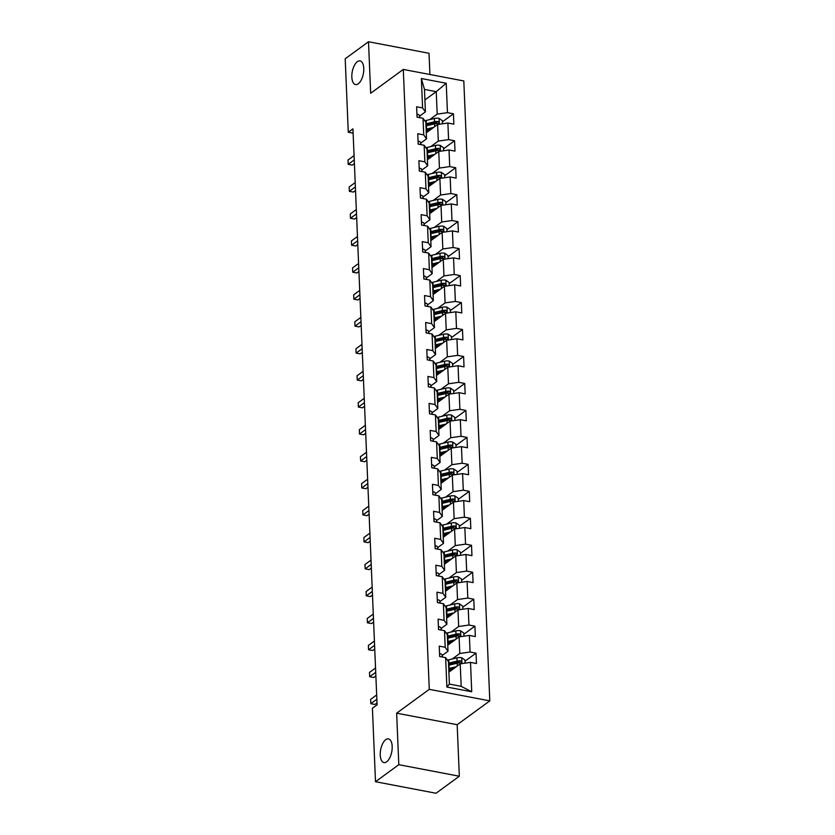 <?xml version="1.0" encoding="UTF-8"?>
<svg xmlns="http://www.w3.org/2000/svg" width="835" height="835" viewBox="0 0 835 835"><rect width="100%" height="100%" fill="white"/><g stroke="black" fill="none" stroke-linecap="round" stroke-linejoin="round"><path stroke-width="1.25" d="M358.267 83.803A12.055 5.647 100.8 0 1 355.543 84.585A12.055 5.647 100.8 0 1 351.89 74.43A12.055 5.647 100.8 0 1 357.338 61.675A12.055 5.647 100.8 0 1 360.052 60.892A12.055 5.647 100.8 0 1 363.716 71.038A12.055 5.647 100.8 0 1 358.267 83.803M386.678 761.791A12.055 5.647 100.8 0 1 383.954 762.574A12.055 5.647 100.8 0 1 380.301 752.429A12.055 5.647 100.8 0 1 385.749 739.664A12.055 5.647 100.8 0 1 388.473 738.891A12.055 5.647 100.8 0 1 392.126 749.037A12.055 5.647 100.8 0 1 386.678 761.791M429.921 74.492L429.023 53.283L368.506 41.75L345.199 58.774L348.279 132.243L353.121 133.172M489.801 700.868L463.811 80.953L403.295 69.43L429.284 689.334L489.801 700.868L457.173 724.707L396.646 713.173L398.806 764.693L459.323 776.226L457.173 724.707M459.323 776.226L436.016 793.25L375.499 781.717L398.806 764.693M424.911 99.939L436.246 91.662L424.472 89.418L425.412 111.89L422.593 107.913L416.623 106.776L417.062 117.15L423.032 118.288L423.731 134.884L417.761 133.746L418.189 144.121L424.159 145.259L424.858 161.854L418.888 160.717L419.316 171.081L425.286 172.219L425.986 188.814L420.015 187.677L420.454 198.052L426.424 199.189L427.113 215.785L421.143 214.647L421.581 225.022L427.551 226.16L428.251 242.755L422.28 241.618L422.708 251.993L428.679 253.13L429.378 269.726L423.408 268.588L423.846 278.953L429.816 280.09L430.505 296.686L424.535 295.548L424.973 305.923L430.943 307.061L431.643 323.656L425.673 322.519L426.101 332.894L432.071 334.031L432.77 350.627L426.8 349.489L427.238 359.854L433.198 360.991L433.897 377.587L427.927 376.449L428.365 386.824L434.336 387.962L435.025 404.558L429.054 403.42L429.493 413.795L435.463 414.932L436.162 431.528L430.192 430.39L430.62 440.765L436.59 441.903L437.289 458.498L431.319 457.361L431.758 467.725L437.728 468.863L438.417 485.459L432.446 484.321L432.885 494.696L438.855 495.833L439.554 512.429L433.584 511.291L434.012 521.666L439.982 522.804L440.682 539.4L434.711 538.262L435.15 548.637L441.12 549.774L441.809 566.37L435.839 565.232L436.277 575.597L442.247 576.734L442.936 593.33L436.966 592.192L437.404 602.567L443.375 603.705L444.074 620.301L438.104 619.163L438.532 629.538L444.502 630.675L445.201 647.271L439.231 646.133L439.669 656.508L445.639 657.636L446.871 687.028L471.733 691.766L461.17 686.328L460.221 663.856L448.886 672.133M422.593 107.913L421.362 78.532L446.224 83.26L447.456 112.652L453.426 113.79L442.404 121.847M471.733 691.766L470.502 662.374L476.472 663.512L476.033 653.147L470.063 652.01L469.364 635.414L475.334 636.552L474.906 626.177L468.936 625.039L468.237 608.444L474.207 609.581L473.769 599.206L467.798 598.069L467.109 581.473L473.08 582.611L472.641 572.236L466.671 571.098L465.972 554.503L471.942 555.64L471.514 545.276L465.544 544.138L464.844 527.543L470.815 528.68L470.376 518.305L464.406 517.168L463.717 500.572L469.688 501.71L469.249 491.335L463.279 490.197L462.59 473.602L468.55 474.739L468.122 464.364L462.152 463.227L461.452 446.642L467.423 447.769L466.995 437.404L461.024 436.267L460.325 419.671L466.295 420.809L465.857 410.434L459.887 409.296L459.198 392.7L465.168 393.838L464.73 383.463L458.759 382.326L458.06 365.73L464.03 366.868L463.602 356.503L457.632 355.366L456.933 338.77L462.903 339.908L462.465 329.533L456.495 328.395L455.806 311.799L461.776 312.937L461.337 302.562L455.367 301.425L454.678 284.829L460.638 285.967L460.21 275.592L454.24 274.454L453.541 257.858L459.511 258.996L459.083 248.632L453.113 247.494L452.413 230.898L458.384 232.036L457.945 221.661L451.975 220.523L451.286 203.928L457.256 205.066L456.818 194.691L450.848 193.553L450.148 176.957L456.119 178.095L455.691 167.72L449.721 166.582L449.021 149.987L454.991 151.125L454.553 140.76L448.583 139.622L447.894 123.027L453.864 124.164L453.426 113.79M375.499 781.717L372.42 708.247L377.086 704.844L352.944 128.84L348.279 132.243M423.032 118.288L425.84 122.254L426.539 138.85L420.725 143.098M426.288 132.786L437.623 124.498L438.312 141.094L430.818 146.574M426.539 138.85L423.731 134.884M447.894 123.027L437.623 124.498M448.583 139.622L438.312 141.094M424.159 145.259L426.977 149.225L427.666 165.821L421.852 170.069M427.416 159.756L438.751 151.469L439.45 168.065L431.956 173.544M427.666 165.821L424.858 161.854M449.021 149.987L438.751 151.469M449.721 166.582L439.45 168.065M425.286 172.219L428.105 176.195L428.804 192.791L422.99 197.039M428.543 186.716L439.878 178.44L440.577 195.035L433.083 200.504M428.804 192.791L425.986 188.814M450.148 176.957L439.878 178.44M450.848 193.553L440.577 195.035M426.424 199.189L429.232 203.166L429.931 219.762L424.117 224.01M429.681 213.687L441.016 205.41L441.705 222.006L434.21 227.475M429.931 219.762L427.113 215.785M451.286 203.928L441.016 205.41M451.975 220.523L441.705 222.006M427.551 226.16L430.369 230.126L431.058 246.722L425.245 250.97M430.808 240.657L442.143 232.37L442.832 248.966L435.338 254.445M431.058 246.722L428.251 242.755M452.413 230.898L442.143 232.37M453.113 247.494L442.832 248.966M428.679 253.13L431.497 257.096L432.196 273.692L426.372 277.94M431.935 267.617L443.27 259.341L443.969 275.936L436.475 281.416M432.196 273.692L429.378 269.726M453.541 257.858L443.27 259.341M454.24 274.454L443.969 275.936M429.816 280.09L432.624 284.067L433.323 300.663L427.51 304.911M433.062 294.588L444.397 286.311L445.097 302.907L437.603 308.376M433.323 300.663L430.505 296.686M454.678 284.829L444.397 286.311M455.367 301.425L445.097 302.907M430.943 307.061L433.751 311.027L434.45 327.623L428.637 331.881M434.2 321.558L445.535 313.271L446.224 329.867L438.73 335.346M434.45 327.623L431.643 323.656M455.806 311.799L445.535 313.271M456.495 328.395L446.224 329.867M432.071 334.031L434.889 337.998L435.578 354.593L429.764 358.841M435.327 348.529L446.662 340.242L447.362 356.837L439.868 362.317M435.578 354.593L432.77 350.627M456.933 338.77L446.662 340.242M457.632 355.366L447.362 356.837M433.198 360.991L436.016 364.968L436.715 381.564L430.902 385.812M436.454 375.489L447.79 367.212L448.489 383.808L440.995 389.287M436.715 381.564L433.897 377.587M458.06 365.73L447.79 367.212M458.759 382.326L448.489 383.808M434.336 387.962L437.143 391.939L437.843 408.534L432.029 412.782M437.592 402.46L448.927 394.183L449.616 410.778L442.122 416.248M437.843 408.534L435.025 404.558M459.198 392.7L448.927 394.183M459.887 409.296L449.616 410.778M435.463 414.932L438.281 418.899L438.97 435.494L433.156 439.742M438.719 429.43L450.055 421.143L450.754 437.738L443.249 443.218M438.97 435.494L436.162 431.528M460.325 419.671L450.055 421.143M461.024 436.267L450.754 437.738M436.59 441.903L439.408 445.869L440.108 462.465L434.283 466.713M439.847 456.401L451.182 448.113L451.881 464.709L444.387 470.188M440.108 462.465L437.289 458.498M461.452 446.642L451.182 448.113M462.152 463.227L451.881 464.709M437.728 468.863L440.536 472.84L441.235 489.435L435.421 493.683M440.974 483.361L452.309 475.084L453.008 491.679L445.514 497.159M441.235 489.435L438.417 485.459M462.59 473.602L452.309 475.084M463.279 490.197L453.008 491.679M438.855 495.833L441.663 499.81L442.362 516.406L436.548 520.654M442.112 510.331L453.447 502.054L454.136 518.65L446.642 524.119M442.362 516.406L439.554 512.429M463.717 500.572L453.447 502.054M464.406 517.168L454.136 518.65M439.982 522.804L442.8 526.77L443.489 543.366L437.676 547.614M443.239 537.302L454.574 529.014L455.273 545.61L447.779 551.09M443.489 543.366L440.682 539.4M464.844 527.543L454.574 529.014M465.544 544.138L455.273 545.61M441.12 549.774L443.928 553.741L444.627 570.336L438.813 574.584M444.366 564.262L455.701 555.985L456.401 572.58L448.906 578.06M444.627 570.336L441.809 566.37M465.972 554.503L455.701 555.985M466.671 571.098L456.401 572.58M442.247 576.734L445.055 580.711L445.754 597.307L439.941 601.555M445.504 591.232L456.839 582.955L457.528 599.551L450.034 605.02M445.754 597.307L442.936 593.33M467.109 581.473L456.839 582.955M467.798 598.069L457.528 599.551M443.375 603.705L446.193 607.671L446.882 624.267L441.068 628.525M446.631 618.203L457.966 609.915L458.665 626.511L451.161 631.991M446.882 624.267L444.074 620.301M468.237 608.444L457.966 609.915M468.936 625.039L458.665 626.511M444.502 630.675L447.32 634.642L448.019 651.237L442.195 655.485M447.758 645.173L459.093 636.886L459.793 653.481L452.299 658.961M448.019 651.237L445.201 647.271M469.364 635.414L459.093 636.886M470.063 652.01L459.793 653.481M445.639 657.636L448.447 661.612L449.387 684.084L446.871 687.028M470.502 662.374L460.221 663.856M368.506 41.75L370.667 93.269L403.295 69.43M396.646 713.173L429.284 689.334M449.387 684.084L461.17 686.328M425.412 111.89L419.598 116.138M429.691 119.603L437.185 114.134L436.246 91.662L446.224 83.26M424.472 89.418L421.362 78.532M447.456 112.652L437.185 114.134M476.033 653.147L465.011 661.195M474.906 626.177L463.874 634.235M473.769 599.206L462.747 607.264M472.641 572.236L461.619 580.294M471.514 545.276L460.482 553.323M470.376 518.305L459.354 526.363M469.249 491.335L458.227 499.393M468.122 464.364L457.1 472.422M466.995 437.404L455.962 445.462M465.857 410.434L454.835 418.492M464.73 383.463L453.708 391.521M463.602 356.503L452.57 364.551M462.465 329.533L451.443 337.59M461.337 302.562L450.315 310.62M460.21 275.592L449.188 283.649M459.083 248.632L448.051 256.679M457.945 221.661L446.923 229.719M456.818 194.691L445.796 202.748M455.691 167.72L444.658 175.778M454.553 140.76L443.531 148.807M439.544 653.586L439.701 653.534A4.989 1.973 -2.4 0 1 442.122 655.026L442.446 657.03M376.856 699.281L370.813 703.686L370.636 699.365L376.668 694.96M377.002 702.934L374.905 704.469L370.813 703.686L370.636 699.365M465.085 663.157L464.959 660.067L461.619 657.709A4.989 1.973 177.6 0 0 456.954 657.855L448.76 659.796A14.414 5.699 177.6 0 0 447.414 660.161M449.804 669.378A6.878 2.724 -2.4 0 1 451.317 670.369M456.275 666.747L449.126 668.438A14.414 5.699 177.6 0 0 448.739 668.543M454.063 668.355L450.242 669.263A11.961 4.739 177.6 0 0 448.792 669.67M448.604 665.255A14.414 5.699 -2.4 0 1 448.99 665.161L457.183 663.209A4.989 1.973 -2.4 0 1 460.502 662.917C461.88 662.364 461.849 661.664 460.409 660.85A4.989 1.973 177.6 0 0 457.1 661.132L448.906 663.084A14.414 5.699 177.6 0 0 448.52 663.178M448.562 664.305A11.961 4.739 -2.4 0 1 450.013 663.909L458.206 661.957A2.547 1.002 -2.4 0 1 459.073 661.831L460.409 660.85M460.502 662.917L461.212 662.729M438.417 626.626L438.573 626.563A4.989 1.973 -2.4 0 1 440.995 628.056L441.318 630.07M375.719 672.311L369.686 676.726L369.508 672.405L375.541 667.99M375.875 675.964L373.777 677.498L369.686 676.726L369.508 672.405M437.279 599.655L437.436 599.603A4.989 1.973 -2.4 0 1 439.868 601.085L440.181 603.1M374.591 645.34L368.559 649.755L368.371 645.434L374.414 641.019M374.748 649.004L372.64 650.538L368.559 649.755L368.371 645.434M463.957 636.186L463.832 633.097L460.482 630.749A4.989 1.973 177.6 0 0 455.827 630.884L447.633 632.836A14.414 5.699 177.6 0 0 446.287 633.191M448.677 642.407A6.878 2.724 -2.4 0 1 450.18 643.399M455.138 639.777L447.998 641.478A14.414 5.699 177.6 0 0 447.612 641.572M452.935 641.395L449.115 642.303A11.961 4.739 177.6 0 0 447.654 642.699M447.476 638.284A14.414 5.699 -2.4 0 1 447.863 638.191L456.056 636.239A4.989 1.973 -2.4 0 1 459.365 635.957C460.753 635.393 460.722 634.704 459.281 633.88A4.989 1.973 177.6 0 0 455.962 634.172L447.769 636.113A14.414 5.699 177.6 0 0 447.383 636.207M447.435 637.335A11.961 4.739 -2.4 0 1 448.886 636.938L457.079 634.997A2.547 1.002 -2.4 0 1 457.945 634.861L459.281 633.88M459.365 635.957L460.075 635.769M462.83 609.216L462.694 606.126L459.354 603.778A4.989 1.973 177.6 0 0 454.699 603.914L446.506 605.866A14.414 5.699 177.6 0 0 445.159 606.22M447.55 615.437A6.878 2.724 -2.4 0 1 449.053 616.428M454.01 612.807L446.871 614.508A14.414 5.699 177.6 0 0 446.474 614.602M451.798 614.424L447.977 615.332A11.961 4.739 177.6 0 0 446.527 615.729M446.339 611.314A14.414 5.699 -2.4 0 1 446.725 611.22L454.918 609.279A4.989 1.973 -2.4 0 1 458.238 608.986C459.626 608.423 459.594 607.734 458.154 606.909A4.989 1.973 177.6 0 0 454.835 607.202L446.642 609.153A14.414 5.699 177.6 0 0 446.255 609.247M446.297 610.375A11.961 4.739 -2.4 0 1 447.758 609.978L455.952 608.026A2.547 1.002 -2.4 0 1 456.808 607.89L458.154 606.909M458.238 608.986L458.947 608.798M436.152 572.685L436.308 572.633A4.989 1.973 -2.4 0 1 438.74 574.125L439.053 576.129M373.464 618.38L367.421 622.785L367.243 618.464L373.276 614.059M373.61 622.033L371.512 623.568L367.421 622.785L367.243 618.464M435.025 545.714L435.181 545.662A4.989 1.973 -2.4 0 1 437.603 547.155L437.926 549.159M372.337 591.41L366.294 595.825L366.116 591.504L372.149 587.088M372.483 595.063L370.385 596.597L366.294 595.825L366.116 591.504M433.897 518.754L434.043 518.702A4.989 1.973 -2.4 0 1 436.475 520.184L436.799 522.199M371.199 564.439L365.166 568.854L364.978 564.533L371.022 560.118M371.356 568.092L369.258 569.627L365.166 568.854L364.978 564.533M461.703 582.256L461.567 579.156L458.227 576.808A4.989 1.973 177.6 0 0 453.572 576.943L445.379 578.895A14.414 5.699 177.6 0 0 444.032 579.25M446.412 588.477A6.878 2.724 -2.4 0 1 447.925 589.468M452.883 585.836L445.733 587.537A14.414 5.699 177.6 0 0 445.347 587.631M450.67 587.454L446.85 588.362A11.961 4.739 177.6 0 0 445.399 588.759M445.212 584.354A14.414 5.699 -2.4 0 1 445.598 584.26L453.791 582.308A4.989 1.973 -2.4 0 1 457.11 582.016C458.488 581.452 458.467 580.763 457.016 579.939A4.989 1.973 177.6 0 0 453.708 580.231L445.514 582.183A14.414 5.699 177.6 0 0 445.128 582.277M445.17 583.404A11.961 4.739 -2.4 0 1 446.621 583.007L454.814 581.056A2.547 1.002 -2.4 0 1 455.68 580.92L457.016 579.939M457.11 582.016L457.82 581.828M460.565 555.285L460.44 552.196L457.089 549.837A4.989 1.973 177.6 0 0 452.434 549.983L444.241 551.925A14.414 5.699 177.6 0 0 442.894 552.29M445.285 561.506A6.878 2.724 -2.4 0 1 446.798 562.498M451.756 558.876L444.606 560.567A14.414 5.699 177.6 0 0 444.22 560.671M449.543 560.483L445.723 561.391A11.961 4.739 177.6 0 0 444.262 561.798M444.084 557.383A14.414 5.699 -2.4 0 1 444.47 557.289L452.664 555.338A4.989 1.973 -2.4 0 1 455.973 555.045C457.361 554.492 457.329 553.793 455.889 552.979A4.989 1.973 177.6 0 0 452.57 553.261L444.377 555.212A14.414 5.699 177.6 0 0 443.99 555.306M444.043 556.434A11.961 4.739 -2.4 0 1 445.493 556.037L453.687 554.085A2.547 1.002 -2.4 0 1 454.553 553.96L455.889 552.979M455.973 555.045L456.682 554.868M459.438 528.315L459.313 525.225L455.962 522.877A4.989 1.973 177.6 0 0 451.307 523.013L443.114 524.964A14.414 5.699 177.6 0 0 441.767 525.319M444.157 534.536A6.878 2.724 -2.4 0 1 445.66 535.527M450.618 531.905L443.479 533.607A14.414 5.699 177.6 0 0 443.093 533.701M448.416 533.523L444.585 534.431A11.961 4.739 177.6 0 0 443.135 534.828M442.947 530.413A14.414 5.699 -2.4 0 1 443.343 530.319L451.537 528.367A4.989 1.973 -2.4 0 1 454.845 528.085C456.234 527.522 456.202 526.833 454.762 526.008A4.989 1.973 177.6 0 0 451.443 526.3L443.249 528.242A14.414 5.699 177.6 0 0 442.863 528.336M442.915 529.473A11.961 4.739 -2.4 0 1 444.366 529.066L452.56 527.125A2.547 1.002 -2.4 0 1 453.415 526.989L454.762 526.008M454.845 528.085L455.555 527.897M432.76 491.784L432.916 491.731A4.989 1.973 -2.4 0 1 435.348 493.224L435.661 495.228M370.072 537.469L364.029 541.884L363.851 537.563L369.895 533.148M370.229 541.132L368.12 542.666L364.029 541.884L363.851 537.563M458.311 501.355L458.175 498.255L454.835 495.906A4.989 1.973 177.6 0 0 450.18 496.042L441.986 497.994A14.414 5.699 177.6 0 0 440.64 498.349M443.02 507.565A6.878 2.724 -2.4 0 1 444.533 508.557M449.491 504.935L442.341 506.636A14.414 5.699 177.6 0 0 441.955 506.73M447.278 506.553L443.458 507.461A11.961 4.739 177.6 0 0 442.007 507.857M441.819 503.442A14.414 5.699 -2.4 0 1 442.206 503.348L450.399 501.407A4.989 1.973 -2.4 0 1 453.718 501.115C455.106 500.551 455.075 499.862 453.635 499.038A4.989 1.973 177.6 0 0 450.315 499.33L442.122 501.282A14.414 5.699 177.6 0 0 441.736 501.376M441.778 502.503A11.961 4.739 -2.4 0 1 443.239 502.106L451.432 500.155A2.547 1.002 -2.4 0 1 452.288 500.019L453.635 499.038M453.718 501.115L454.428 500.927M431.632 464.813L431.789 464.761A4.989 1.973 -2.4 0 1 434.21 466.254L434.534 468.258M368.945 510.509L362.901 514.913L362.724 510.592L368.757 506.187M369.091 514.162L366.993 515.696L362.901 514.913L362.724 510.592M457.173 474.384L457.048 471.295L453.708 468.936A4.989 1.973 177.6 0 0 449.042 469.082L440.849 471.023A14.414 5.699 177.6 0 0 439.502 471.378M441.892 480.605A6.878 2.724 -2.4 0 1 443.406 481.597M448.364 477.975L441.214 479.666A14.414 5.699 177.6 0 0 440.828 479.76M446.151 479.582L442.331 480.49A11.961 4.739 177.6 0 0 440.88 480.897M440.692 476.482A14.414 5.699 -2.4 0 1 441.078 476.388L449.272 474.437A4.989 1.973 -2.4 0 1 452.591 474.144C453.969 473.581 453.937 472.892 452.497 472.078A4.989 1.973 177.6 0 0 449.188 472.359L440.995 474.311A14.414 5.699 177.6 0 0 440.598 474.405M440.65 475.533A11.961 4.739 -2.4 0 1 442.101 475.136L450.295 473.184A2.547 1.002 -2.4 0 1 451.161 473.048L452.497 472.078M452.591 474.144L453.301 473.956M430.505 437.843L430.662 437.79A4.989 1.973 -2.4 0 1 433.083 439.283L433.407 441.287M367.807 483.538L361.774 487.953L361.597 483.632L367.63 479.217M367.964 487.191L365.866 488.726L361.774 487.953L361.597 483.632M456.046 447.414L455.92 444.324L452.57 441.965A4.989 1.973 177.6 0 0 447.915 442.112L439.721 444.053A14.414 5.699 177.6 0 0 438.375 444.418M440.765 453.635A6.878 2.724 -2.4 0 1 442.268 454.626M447.226 451.004L440.087 452.706A14.414 5.699 177.6 0 0 439.701 452.8M445.024 452.622L441.193 453.53A11.961 4.739 177.6 0 0 439.742 453.927M439.565 449.512A14.414 5.699 -2.4 0 1 439.951 449.418L448.144 447.466A4.989 1.973 -2.4 0 1 451.453 447.184C452.841 446.621 452.81 445.921 451.37 445.107A4.989 1.973 177.6 0 0 448.051 445.399L439.857 447.341A14.414 5.699 177.6 0 0 439.471 447.435M439.523 448.562A11.961 4.739 -2.4 0 1 440.974 448.165L449.167 446.224A2.547 1.002 -2.4 0 1 450.023 446.088L451.37 445.107M451.453 447.184L452.163 446.996M429.367 410.883L429.524 410.83A4.989 1.973 -2.4 0 1 431.956 412.313L432.269 414.327M366.68 456.568L360.647 460.983L360.459 456.661L366.502 452.246M366.836 460.221L364.728 461.765L360.647 460.983L360.459 456.661M454.918 420.443L454.783 417.354L451.443 415.005A4.989 1.973 177.6 0 0 446.788 415.141L438.594 417.093A14.414 5.699 177.6 0 0 437.248 417.448M439.627 426.664A6.878 2.724 -2.4 0 1 441.141 427.656M446.099 424.034L438.959 425.735A14.414 5.699 177.6 0 0 438.563 425.829M443.886 425.652L440.066 426.56A11.961 4.739 177.6 0 0 438.615 426.956M438.427 422.541A14.414 5.699 -2.4 0 1 438.813 422.447L447.007 420.506A4.989 1.973 -2.4 0 1 450.326 420.214C451.714 419.65 451.683 418.961 450.242 418.137A4.989 1.973 177.6 0 0 446.923 418.429L438.73 420.37A14.414 5.699 177.6 0 0 438.344 420.475M438.385 421.602A11.961 4.739 -2.4 0 1 439.847 421.195L448.04 419.253A2.547 1.002 -2.4 0 1 448.896 419.118L450.242 418.137M450.326 420.214L451.036 420.026M428.24 383.912L428.397 383.86A4.989 1.973 -2.4 0 1 430.818 385.352L431.142 387.356M365.553 429.608L359.509 434.012L359.332 429.691L365.365 425.276M365.699 433.261L363.601 434.795L359.509 434.012L359.332 429.691M453.791 393.483L453.655 390.383L450.315 388.035A4.989 1.973 177.6 0 0 445.66 388.171L437.467 390.122A14.414 5.699 177.6 0 0 436.12 390.477M438.5 399.694A6.878 2.724 -2.4 0 1 440.014 400.685M444.971 397.063L437.822 398.765A14.414 5.699 177.6 0 0 437.436 398.859M442.759 398.681L438.939 399.589A11.961 4.739 177.6 0 0 437.488 399.986M437.3 395.581A14.414 5.699 -2.4 0 1 437.686 395.477L445.88 393.536A4.989 1.973 -2.4 0 1 449.199 393.243C450.576 392.68 450.556 391.991 449.105 391.166A4.989 1.973 177.6 0 0 445.796 391.458L437.603 393.41A14.414 5.699 177.6 0 0 437.216 393.504M437.258 394.631A11.961 4.739 -2.4 0 1 438.709 394.235L446.902 392.283A2.547 1.002 -2.4 0 1 447.769 392.147L449.105 391.166M449.199 393.243L449.908 393.055M427.113 356.942L427.269 356.889A4.989 1.973 -2.4 0 1 429.691 358.382L430.015 360.386M364.415 402.637L358.382 407.042L358.205 402.72L364.237 398.316M364.571 406.29L362.473 407.824L358.382 407.042L358.205 402.72M452.654 366.513L452.528 363.423L449.178 361.064A4.989 1.973 177.6 0 0 444.523 361.211L436.329 363.152A14.414 5.699 177.6 0 0 434.983 363.517M437.373 372.734A6.878 2.724 -2.4 0 1 438.876 373.725M443.844 370.103L436.695 371.794A14.414 5.699 177.6 0 0 436.308 371.888M441.631 371.711L437.811 372.619A11.961 4.739 177.6 0 0 436.35 373.026M436.173 368.611A14.414 5.699 -2.4 0 1 436.559 368.517L444.752 366.565A4.989 1.973 -2.4 0 1 448.061 366.273C449.449 365.72 449.418 365.02 447.977 364.206A4.989 1.973 177.6 0 0 444.658 364.488L436.465 366.44A14.414 5.699 177.6 0 0 436.079 366.534M436.131 367.661A11.961 4.739 -2.4 0 1 437.582 367.264L445.775 365.312A2.547 1.002 -2.4 0 1 446.642 365.187L447.977 364.206M448.061 366.273L448.771 366.085M425.986 329.982L426.132 329.919A4.989 1.973 -2.4 0 1 428.564 331.411L428.877 333.416M363.288 375.666L357.255 380.082L357.067 375.76L363.11 371.345M363.444 379.32L361.346 380.854L357.255 380.082L357.067 375.76M451.526 339.542L451.401 336.453L448.051 334.104A4.989 1.973 177.6 0 0 443.395 334.24L435.202 336.192A14.414 5.699 177.6 0 0 433.856 336.547M436.246 345.763A6.878 2.724 -2.4 0 1 437.749 346.755M442.707 343.133L435.567 344.834A14.414 5.699 177.6 0 0 435.181 344.928M440.504 344.751L436.674 345.659A11.961 4.739 177.6 0 0 435.223 346.055M435.035 341.64A14.414 5.699 -2.4 0 1 435.432 341.546L443.625 339.594A4.989 1.973 -2.4 0 1 446.934 339.313C448.322 338.749 448.291 338.06 446.85 337.236A4.989 1.973 177.6 0 0 443.531 337.528L435.338 339.469A14.414 5.699 177.6 0 0 434.952 339.563M435.004 340.69A11.961 4.739 -2.4 0 1 436.454 340.294L444.648 338.352A2.547 1.002 -2.4 0 1 445.504 338.217L446.85 337.236M446.934 339.313L447.643 339.125M424.848 303.011L425.005 302.959A4.989 1.973 -2.4 0 1 427.436 304.441L427.75 306.455M362.16 348.696L356.117 353.111L355.94 348.79L361.983 344.375M362.317 352.36L360.209 353.894L356.117 353.111L355.94 348.79M450.399 312.572L450.263 309.482L446.923 307.134A4.989 1.973 177.6 0 0 442.268 307.27L434.075 309.221A14.414 5.699 177.6 0 0 432.728 309.576M435.108 318.793A6.878 2.724 -2.4 0 1 436.621 319.784M441.579 316.162L434.43 317.864A14.414 5.699 177.6 0 0 434.043 317.958M439.367 317.78L435.546 318.688A11.961 4.739 177.6 0 0 434.096 319.085M433.908 314.67A14.414 5.699 -2.4 0 1 434.294 314.576L442.487 312.634A4.989 1.973 -2.4 0 1 445.806 312.342C447.184 311.779 447.163 311.09 445.723 310.265A4.989 1.973 177.6 0 0 442.404 310.557L434.21 312.499A14.414 5.699 177.6 0 0 433.824 312.603M433.866 313.73A11.961 4.739 -2.4 0 1 435.327 313.323L443.521 311.382A2.547 1.002 -2.4 0 1 444.377 311.246L445.723 310.265M445.806 312.342L446.516 312.154M423.721 276.041L423.877 275.988A4.989 1.973 -2.4 0 1 426.299 277.481L426.622 279.485M361.033 321.736L354.99 326.141L354.812 321.819L360.845 317.415M361.179 325.389L359.081 326.923L354.99 326.141L354.812 321.819M449.261 285.612L449.136 282.512L445.796 280.163A4.989 1.973 177.6 0 0 441.13 280.299L432.937 282.251A14.414 5.699 177.6 0 0 431.591 282.606M433.981 291.833A6.878 2.724 -2.4 0 1 435.494 292.824M440.452 289.192L433.302 290.893A14.414 5.699 177.6 0 0 432.916 290.987M438.239 290.81L434.419 291.718A11.961 4.739 177.6 0 0 432.968 292.114M432.78 287.71A14.414 5.699 -2.4 0 1 433.167 287.616L441.36 285.664A4.989 1.973 -2.4 0 1 444.679 285.372C446.057 284.808 446.026 284.119 444.585 283.295A4.989 1.973 177.6 0 0 441.277 283.587L433.083 285.539A14.414 5.699 177.6 0 0 432.687 285.633M432.739 286.76A11.961 4.739 -2.4 0 1 434.19 286.363L442.383 284.411A2.547 1.002 -2.4 0 1 443.249 284.276L444.585 283.295M444.679 285.372L445.379 285.184M422.593 249.07L422.74 249.018A4.989 1.973 -2.4 0 1 425.172 250.51L425.495 252.514M359.895 294.765L353.863 299.18L353.685 294.849L359.718 290.444M360.052 298.419L357.954 299.953L353.863 299.18L353.685 294.849M448.134 258.641L448.009 255.552L444.658 253.193A4.989 1.973 177.6 0 0 440.003 253.339L431.81 255.28A14.414 5.699 177.6 0 0 430.463 255.646M432.854 264.862A6.878 2.724 -2.4 0 1 434.357 265.854M439.314 262.232L432.175 263.923A14.414 5.699 177.6 0 0 431.789 264.027M437.112 263.839L433.281 264.747A11.961 4.739 177.6 0 0 431.831 265.154M431.643 260.739A14.414 5.699 -2.4 0 1 432.039 260.645L440.233 258.693A4.989 1.973 -2.4 0 1 443.542 258.401C444.93 257.848 444.898 257.149 443.458 256.335A4.989 1.973 177.6 0 0 440.139 256.616L431.945 258.568A14.414 5.699 177.6 0 0 431.559 258.662M431.611 259.789A11.961 4.739 -2.4 0 1 433.062 259.393L441.256 257.441A2.547 1.002 -2.4 0 1 442.112 257.316L443.458 256.335M443.542 258.401L444.251 258.224M421.456 222.11L421.612 222.058A4.989 1.973 -2.4 0 1 424.044 223.54L424.357 225.554M358.768 267.795L352.735 272.21L352.547 267.889L358.591 263.474M358.925 271.448L356.816 272.982L352.735 272.21L352.547 267.889M447.007 231.671L446.871 228.581L443.531 226.233A4.989 1.973 177.6 0 0 438.876 226.368L430.683 228.32A14.414 5.699 177.6 0 0 429.336 228.675M431.716 237.891A6.878 2.724 -2.4 0 1 433.229 238.883M438.187 235.261L431.048 236.963A14.414 5.699 177.6 0 0 430.651 237.056M435.974 236.879L432.154 237.787A11.961 4.739 177.6 0 0 430.703 238.184M430.516 233.769A14.414 5.699 -2.4 0 1 430.902 233.675L439.095 231.723A4.989 1.973 -2.4 0 1 442.414 231.441C443.802 230.877 443.771 230.189 442.331 229.364A4.989 1.973 177.6 0 0 439.012 229.656L430.818 231.598A14.414 5.699 177.6 0 0 430.432 231.692M430.474 232.829A11.961 4.739 -2.4 0 1 431.935 232.422L440.128 230.481A2.547 1.002 -2.4 0 1 440.984 230.345L442.331 229.364M442.414 231.441L443.124 231.253M420.329 195.139L420.485 195.087A4.989 1.973 -2.4 0 1 422.907 196.58L423.23 198.584M357.641 240.824L351.598 245.239L351.42 240.918L357.453 236.503M357.787 244.488L355.689 246.022L351.598 245.239L351.42 240.918M445.88 204.7L445.744 201.611L442.404 199.262A4.989 1.973 177.6 0 0 437.749 199.398L429.555 201.35A14.414 5.699 177.6 0 0 428.209 201.705M430.589 210.921A6.878 2.724 -2.4 0 1 432.102 211.913M437.06 208.291L429.91 209.992A14.414 5.699 177.6 0 0 429.524 210.086M434.847 209.909L431.027 210.817A11.961 4.739 177.6 0 0 429.576 211.213M429.388 206.798A14.414 5.699 -2.4 0 1 429.774 206.704L437.968 204.763A4.989 1.973 -2.4 0 1 441.287 204.471C442.665 203.907 442.644 203.218 441.193 202.394A4.989 1.973 177.6 0 0 437.884 202.686L429.691 204.638A14.414 5.699 177.6 0 0 429.305 204.732M429.347 205.859A11.961 4.739 -2.4 0 1 430.797 205.462L438.991 203.51A2.547 1.002 -2.4 0 1 439.857 203.375L441.193 202.394M441.287 204.471L441.997 204.283M419.201 168.169L419.358 168.117A4.989 1.973 -2.4 0 1 421.779 169.609L422.103 171.613M356.503 213.864L350.47 218.269L350.293 213.948L356.326 209.543M356.66 217.517L354.562 219.052L350.47 218.269L350.293 213.948M444.742 177.74L444.617 174.64L441.266 172.292A4.989 1.973 177.6 0 0 436.611 172.438L428.418 174.379A14.414 5.699 177.6 0 0 427.071 174.734M429.461 183.961A6.878 2.724 -2.4 0 1 430.964 184.952M435.933 181.331L428.783 183.022A14.414 5.699 177.6 0 0 428.397 183.115M433.72 182.938L429.9 183.846A11.961 4.739 177.6 0 0 428.438 184.253M428.261 179.838A14.414 5.699 -2.4 0 1 428.647 179.744L436.841 177.792A4.989 1.973 -2.4 0 1 440.149 177.5C441.538 176.936 441.506 176.248 440.066 175.434A4.989 1.973 177.6 0 0 436.747 175.715L428.553 177.667A14.414 5.699 177.6 0 0 428.167 177.761M428.219 178.888A11.961 4.739 -2.4 0 1 429.67 178.492L437.864 176.54A2.547 1.002 -2.4 0 1 438.73 176.404L440.066 175.434M440.149 177.5L440.859 177.312M418.064 141.198L418.22 141.146A4.989 1.973 -2.4 0 1 420.652 142.639L420.965 144.643M355.376 186.894L349.343 191.309L349.155 186.988L355.199 182.573M355.533 190.547L353.424 192.081L349.343 191.309L349.155 186.988M443.615 150.77L443.489 147.68L440.139 145.321A4.989 1.973 177.6 0 0 435.484 145.467L427.29 147.409A14.414 5.699 177.6 0 0 425.944 147.774M428.334 156.99A6.878 2.724 -2.4 0 1 429.837 157.982M434.795 154.36L427.656 156.061A14.414 5.699 177.6 0 0 427.269 156.155M432.593 155.968L428.762 156.886A11.961 4.739 177.6 0 0 427.311 157.283M427.123 152.868A14.414 5.699 -2.4 0 1 427.51 152.774L435.703 150.822A4.989 1.973 -2.4 0 1 439.022 150.54C440.41 149.976 440.379 149.277 438.939 148.463A4.989 1.973 177.6 0 0 435.62 148.755L427.426 150.697A14.414 5.699 177.6 0 0 427.04 150.791M427.092 151.918A11.961 4.739 -2.4 0 1 428.543 151.521L436.736 149.58A2.547 1.002 -2.4 0 1 437.592 149.444L438.939 148.463M439.022 150.54L439.732 150.352M416.936 114.238L417.093 114.186A4.989 1.973 -2.4 0 1 419.525 115.668L419.838 117.683M354.249 159.923L348.205 164.338L348.028 160.017L354.071 155.602M354.405 163.576L352.297 165.121L348.205 164.338L348.028 160.017M442.487 123.799L442.352 120.71L439.012 118.361A4.989 1.973 177.6 0 0 434.357 118.497L426.163 120.449A14.414 5.699 177.6 0 0 424.817 120.804M427.196 130.02A6.878 2.724 -2.4 0 1 428.71 131.011M433.668 127.39L426.518 129.091A14.414 5.699 177.6 0 0 426.132 129.185M431.455 129.007L427.635 129.916A11.961 4.739 177.6 0 0 426.184 130.312M425.996 125.897A14.414 5.699 -2.4 0 1 426.382 125.803L434.576 123.862A4.989 1.973 -2.4 0 1 437.895 123.57C439.273 123.006 439.252 122.317 437.811 121.493A4.989 1.973 177.6 0 0 434.492 121.785L426.299 123.726A14.414 5.699 177.6 0 0 425.913 123.831M425.954 124.958A11.961 4.739 -2.4 0 1 427.405 124.551L435.599 122.609A2.547 1.002 -2.4 0 1 436.465 122.474L437.811 121.493M437.895 123.57L438.605 123.382M439.617 653.565L439.742 656.519M442.122 655.026L442.206 656.988M461.943 663.606L461.703 657.771M448.906 663.084L448.76 659.796M449.627 669.419L449.721 671.538M449.126 668.438L448.99 665.161M457.1 661.132L456.954 657.855M457.298 665.996L457.183 663.209M438.49 626.594L438.615 629.548M440.995 628.056L441.078 630.018M437.363 599.624L437.488 602.578M439.868 601.085L439.951 603.047M460.816 636.646L460.565 630.801M447.769 636.113L447.633 632.836M448.499 642.449L448.583 644.568M447.998 641.478L447.863 638.191M455.962 634.172L455.827 630.884M456.171 639.025L456.056 636.239M459.688 609.675L459.438 603.83M446.642 609.153L446.506 605.866M447.372 615.489L447.456 617.597M446.871 614.508L446.725 611.22M454.835 607.202L454.699 603.914M455.044 612.055L454.918 609.279M436.225 572.664L436.35 575.618M438.74 574.125L438.813 576.087M435.098 545.693L435.223 548.647M437.603 547.155L437.686 549.117M433.97 518.723L434.096 521.677M436.475 520.184L436.559 522.146M458.551 582.705L458.311 576.87M445.514 582.183L445.379 578.895M446.234 588.518L446.328 590.627M445.733 587.537L445.598 584.26M453.708 580.231L453.572 576.943M453.906 585.095L453.791 582.308M457.423 555.734L457.183 549.9M444.377 555.212L444.241 551.925M445.107 561.548L445.201 563.667M444.606 560.567L444.47 557.289M452.57 553.261L452.434 549.983M452.779 558.124L452.664 555.338M456.296 528.774L456.046 522.929M443.249 528.242L443.114 524.964M443.98 534.588L444.063 536.696M443.479 533.607L443.343 530.319M451.443 526.3L451.307 523.013M451.651 531.154L451.537 528.367M432.833 491.752L432.958 494.717M435.348 493.224L435.432 495.186M455.158 501.804L454.918 495.969M442.122 501.282L441.986 497.994M442.842 507.617L442.936 509.726M442.341 506.636L442.206 503.348M450.315 499.33L450.18 496.042M450.514 504.183L450.399 501.407M431.705 464.792L431.831 467.746M434.21 466.254L434.294 468.216M454.031 474.833L453.791 468.999M440.995 474.311L440.849 471.023M441.715 480.647L441.809 482.755M441.214 479.666L441.078 476.388M449.188 472.359L449.042 469.082M449.387 477.223L449.272 474.437M430.578 437.822L430.703 440.776M433.083 439.283L433.167 441.245M452.904 447.863L452.654 442.028M439.857 447.341L439.721 444.053M440.588 453.676L440.671 455.795M440.087 452.706L439.951 449.418M448.051 445.399L447.915 442.112M448.259 450.253L448.144 447.466M429.451 410.851L429.566 413.805M431.956 412.313L432.039 414.275M451.777 420.903L451.526 415.058M438.73 420.37L438.594 417.093M439.461 426.716L439.544 428.825M438.959 425.735L438.813 422.447M446.923 418.429L446.788 415.141M447.132 423.282L447.007 420.506M428.313 383.891L428.438 386.845M430.818 385.352L430.902 387.315M450.639 393.932L450.399 388.098M437.603 393.41L437.467 390.122M438.323 399.746L438.417 401.854M437.822 398.765L437.686 395.477M445.796 391.458L445.66 388.171M445.994 396.312L445.88 393.536M427.186 356.921L427.311 359.875M429.691 358.382L429.774 360.344M449.512 366.962L449.272 361.127M436.465 366.44L436.329 363.152M437.196 372.775L437.279 374.894M436.695 371.794L436.559 368.517M444.658 364.488L444.523 361.211M444.867 369.352L444.752 366.565M426.059 329.95L426.184 332.904M428.564 331.411L428.647 333.374M448.385 339.991L448.134 334.157M435.338 339.469L435.202 336.192M436.068 345.805L436.152 347.924M435.567 344.834L435.432 341.546M443.531 337.528L443.395 334.24M443.74 342.381L443.625 339.594M424.921 302.98L425.046 305.934M427.436 304.441L427.52 306.403M447.247 313.031L447.007 307.186M434.21 312.499L434.075 309.221M434.931 318.845L435.025 320.953M434.43 317.864L434.294 314.576M442.404 310.557L442.268 307.27M442.602 315.411L442.487 312.634M423.794 276.02L423.919 278.973M426.299 277.481L426.382 279.443M446.12 286.061L445.88 280.226M433.083 285.539L432.937 282.251M433.803 291.874L433.897 293.983M433.302 290.893L433.167 287.616M441.277 283.587L441.13 280.299M441.475 288.451L441.36 285.664M422.667 249.049L422.792 252.003M425.172 250.51L425.255 252.473M444.992 259.09L444.742 253.255M431.945 258.568L431.81 255.28M432.676 264.904L432.76 267.023M432.175 263.923L432.039 260.645M440.139 256.616L440.003 253.339M440.348 261.48L440.233 258.693M421.539 222.079L421.654 225.032M424.044 223.54L424.128 225.502M443.865 232.13L443.615 226.285M430.818 231.598L430.683 228.32M431.549 237.944L431.632 240.052M431.048 236.963L430.902 233.675M439.012 229.656L438.876 226.368M439.22 234.51L439.095 231.723M420.402 195.108L420.527 198.072M422.907 196.58L422.99 198.542M442.727 205.159L442.487 199.325M429.691 204.638L429.555 201.35M430.411 210.973L430.505 213.082M429.91 209.992L429.774 206.704M437.884 202.686L437.749 199.398M438.083 207.539L437.968 204.763M419.274 168.148L419.4 171.102M421.779 169.609L421.863 171.572M441.6 178.189L441.35 172.354M428.553 177.667L428.418 174.379M429.284 184.003L429.367 186.111M428.783 183.022L428.647 179.744M436.747 175.715L436.611 172.438M436.955 180.579L436.841 177.792M418.147 141.178L418.272 144.131M420.652 142.639L420.736 144.601M440.473 151.218L440.222 145.384M427.426 150.697L427.29 147.409M428.157 157.032L428.24 159.151M427.656 156.061L427.51 152.774M435.62 148.755L435.484 145.467M435.828 153.609L435.703 150.822M417.009 114.207L417.135 117.161M419.525 115.668L419.598 117.631M439.335 124.258L439.095 118.413M426.299 123.726L426.163 120.449M427.019 130.072L427.113 132.18M426.518 129.091L426.382 125.803M434.492 121.785L434.357 118.497M434.691 126.638L434.576 123.862"/></g></svg>
